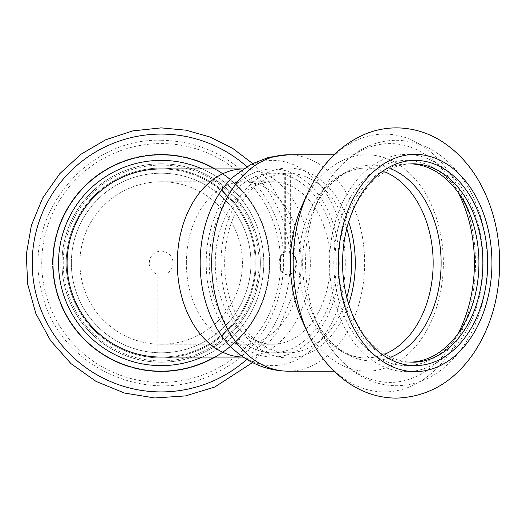 <?xml version="1.0" encoding="UTF-8"?>
<svg xmlns="http://www.w3.org/2000/svg" width="526" height="526" viewBox="0 0 526 526"><rect width="100%" height="100%" fill="white"/><g stroke="black" fill="none" stroke-linecap="round" stroke-linejoin="round"><path stroke-width="0.39" stroke-dasharray="2.63 1.97" d="M79.913 263A81.247 81.247 0 0 1 201.78 192.641A81.247 81.247 0 0 1 201.78 333.359A81.247 81.247 0 0 1 79.913 263A81.247 81.247 0 0 1 161.153 181.753A81.247 81.247 0 0 1 242.401 263A81.247 81.247 0 0 1 161.153 344.247A81.247 81.247 0 0 1 79.913 263M67.085 263A94.075 94.075 0 0 0 208.191 344.471A94.075 94.075 0 0 0 208.191 181.529A94.075 94.075 0 0 0 67.085 263M215.279 263A81.247 57.446 90 0 0 272.724 344.247A81.247 57.446 90 0 0 330.177 263A81.247 57.446 90 0 0 272.724 181.753A81.247 57.446 90 0 0 215.279 263M206.205 263A94.075 66.519 -90 0 1 272.724 168.925A94.075 66.519 -90 0 1 339.244 263A94.075 66.519 -90 0 1 272.724 357.075A94.075 66.519 -90 0 1 206.205 263M161.153 168.925A94.075 94.075 0 0 1 255.228 263A94.075 94.075 0 0 1 161.153 357.075M165.111 352.709A89.795 89.795 0 0 1 157.202 352.709L157.202 274.191A11.868 11.868 0 0 1 151.613 255.945A11.868 11.868 0 0 1 170.694 255.945A11.868 11.868 0 0 1 165.111 274.191L165.111 352.709L165.111 274.191A11.868 11.868 0 0 0 170.694 255.945A11.868 11.868 0 0 0 151.613 255.945A11.868 11.868 0 0 0 157.202 274.191L157.202 352.709A89.795 89.795 0 0 1 71.378 261.021A89.795 89.795 0 0 1 161.153 173.205A89.795 89.795 0 0 1 250.928 261.021A89.795 89.795 0 0 1 165.111 352.709M161.153 168.07A94.93 94.93 0 0 1 243.367 310.465A94.93 94.93 0 0 1 78.946 310.465A94.93 94.93 0 0 1 161.153 168.07A94.93 94.93 0 0 1 243.367 310.465A94.93 94.93 0 0 1 78.946 310.465A94.93 94.93 0 0 1 161.153 168.07M161.153 163.796A99.204 99.204 0 0 1 247.069 312.602A99.204 99.204 0 0 1 75.244 312.602A99.204 99.204 0 0 1 161.153 163.796A99.204 99.204 0 0 1 247.069 312.602A99.204 99.204 0 0 1 75.244 312.602A99.204 99.204 0 0 1 161.153 163.796M161.153 160.377A102.623 102.623 0 0 1 250.034 314.311A102.623 102.623 0 0 1 72.279 314.311A102.623 102.623 0 0 1 161.153 160.377A102.623 102.623 0 0 1 250.034 314.311A102.623 102.623 0 0 1 72.279 314.311A102.623 102.623 0 0 1 161.153 160.377M161.153 173.205A89.795 89.795 0 0 1 238.922 307.901A89.795 89.795 0 0 1 83.391 307.901A89.795 89.795 0 0 1 161.153 173.205M202.168 168.925A102.623 102.623 0 0 1 202.168 357.075M214.582 168.925A108.185 108.185 0 0 1 214.582 357.075A108.185 108.185 0 0 0 214.582 168.925M290.339 173.291A89.795 63.495 90 0 0 287.544 173.205A89.795 63.495 90 0 0 284.744 173.291L284.744 251.809A11.868 8.39 90 0 0 279.273 265.005A11.868 8.39 90 0 0 287.544 274.868A11.868 8.39 90 0 0 295.809 265.005A11.868 8.39 90 0 0 290.339 251.809L290.339 173.291L290.944 173.291L290.944 251.809L290.339 251.809M284.744 173.291L285.348 173.291L285.348 251.809A11.868 8.39 90 0 0 279.878 265.005A11.868 8.39 90 0 0 288.149 274.868A11.868 8.39 90 0 0 296.414 265.005A11.868 8.39 90 0 0 290.944 251.809M285.348 251.809L284.744 251.809M348.771 222.235A94.93 67.124 90 0 0 288.149 168.07A94.93 67.124 90 0 0 221.025 263A94.93 67.124 90 0 0 288.149 357.93A94.93 67.124 90 0 0 348.771 303.765M285.348 173.291A89.795 63.495 90 0 0 224.668 264.979A89.795 63.495 90 0 0 288.149 352.795A89.795 63.495 90 0 0 346.864 297.17M346.864 228.83A89.795 63.495 90 0 0 290.944 173.291M410.753 163.836A99.204 70.149 90 0 0 408.787 163.796A99.204 70.149 90 0 0 338.639 263A99.204 70.149 90 0 0 408.787 362.204A99.204 70.149 90 0 0 410.753 362.164M408.787 362.204L412.719 362.204A99.204 70.149 90 0 1 342.571 263A99.204 70.149 90 0 1 412.719 163.796L408.787 163.796M406.368 365.623A102.623 72.568 90 0 0 469.218 211.689A102.623 72.568 90 0 0 343.524 211.689A102.623 72.568 90 0 0 406.368 365.623M288.149 357.93L366.037 357.93A94.93 67.124 90 0 0 384.933 354.09M272.724 352.795A89.795 63.495 90 0 0 336.226 263A89.795 63.495 90 0 0 272.724 173.205A89.795 63.495 90 0 0 209.23 263A89.795 63.495 90 0 0 272.724 352.795L288.149 352.795M233.163 349.027A102.623 72.568 90 0 0 272.724 365.623A102.623 72.568 90 0 0 342.301 233.82A102.623 72.568 90 0 0 233.163 176.973M302.68 321.846A108.185 76.5 90 0 0 366.865 371.185A108.185 76.5 90 0 0 443.365 263A108.185 76.5 90 0 0 366.865 154.815A108.185 76.5 90 0 0 302.68 204.154M334.069 371.185L366.865 371.185M186.368 263A81.247 57.446 -90 0 1 243.814 181.753A81.247 57.446 -90 0 1 301.267 263A81.247 57.446 -90 0 1 243.814 344.247A81.247 57.446 -90 0 1 186.368 263M243.275 168.931A94.075 66.519 -90 0 1 243.814 168.925A94.075 66.519 -90 0 1 310.333 263A94.075 66.519 -90 0 1 243.814 357.075A94.075 66.519 -90 0 1 243.275 357.069M161.153 154.388A108.612 108.612 0 0 1 255.215 317.303A108.612 108.612 0 0 1 67.098 317.303A108.612 108.612 0 0 1 161.153 154.388A108.612 108.612 0 0 1 255.215 317.303A108.612 108.612 0 0 1 67.098 317.303A108.612 108.612 0 0 1 161.153 154.388M161.153 143.578A119.422 119.422 0 0 1 264.578 322.708A119.422 119.422 0 0 1 57.735 322.708A119.422 119.422 0 0 1 161.153 143.578M161.153 165.072A97.928 97.928 0 0 1 245.964 311.964A97.928 97.928 0 0 1 76.349 311.964A97.928 97.928 0 0 1 161.153 165.072M246.812 166.65A128.923 128.923 0 0 1 246.812 359.35M406.368 371.612A108.612 76.803 90 0 0 472.881 208.697A108.612 76.803 90 0 0 339.862 208.697A108.612 76.803 90 0 0 406.368 371.612M458.126 192.483A119.422 84.443 90 0 0 319.124 198.039A119.422 84.443 90 0 0 319.124 327.961A119.422 84.443 90 0 0 389.976 382.422A119.422 84.443 90 0 0 458.126 333.517M390.759 168.787A97.928 69.248 90 0 0 313.766 209.729A97.928 69.248 90 0 0 313.766 316.271A97.928 69.248 90 0 0 371.869 360.928A97.928 69.248 90 0 0 390.759 357.213M384.933 171.91A94.93 67.124 90 0 0 366.037 168.07A94.93 67.124 90 0 0 298.913 263A94.93 67.124 90 0 0 366.037 357.93C359.534 357.943 353.071 356.385 346.66 353.262C339.612 350.803 322.063 336.18 313.766 316.271L319.124 327.961C328.862 349.106 342.393 364.926 359.712 375.426C371.271 382.218 383.5 385.65 396.394 385.722C414.126 385.505 430.268 379.285 444.832 367.063C463.715 350.612 476.497 328.171 483.177 299.754C488.832 274.48 488.667 249.285 482.684 224.155C476.957 200.991 466.93 181.707 452.616 166.301C436.356 149.266 417.512 140.593 396.078 140.278C383.296 140.403 371.172 143.835 359.712 150.574C342.393 161.074 328.862 176.894 319.124 198.039L313.766 209.729C322.063 189.82 339.612 175.197 346.66 172.738C353.071 169.615 359.534 168.057 366.037 168.07L288.149 168.07M288.149 371.185A108.185 76.5 90 0 0 364.643 263A108.185 76.5 90 0 0 288.149 154.815M307.848 333.129A128.923 91.162 90 0 0 384.342 391.923A128.923 91.162 90 0 0 465.162 203.365A128.923 91.162 90 0 0 309.571 189.255M161.153 344.247L272.724 344.247M161.153 181.753L272.724 181.753M243.282 357.075L272.724 357.075M243.282 168.925L272.724 168.925M161.153 140.278C83.95 137.523 20.415 219.427 42.29 293.521C57.452 365.386 148.26 409.563 216.87 372.349C287.308 338.718 304.942 239.284 255.715 184.777C230.809 155.887 199.288 141.053 161.153 140.278M252.526 163.454L267.925 180.181L283.869 206.429L293.469 235.602L296.243 266.182L292.035 296.605L277.064 332.445L252.526 362.545M288.149 274.868L287.544 274.868M272.724 173.205L287.544 173.205M334.069 154.815L366.865 154.815"/><path stroke-width="0.79" d="M243.814 357.075L161.153 357.075A94.075 94.075 0 0 1 67.085 263A94.075 94.075 0 0 1 161.153 168.925L243.814 168.925M202.168 357.075A102.623 102.623 0 0 1 60.694 283.948A102.623 102.623 0 0 1 202.168 168.925M161.153 154.815A108.185 108.185 0 0 1 214.582 168.925A108.185 108.185 0 0 0 56.558 290.628A108.185 108.185 0 0 0 214.582 357.075A108.185 108.185 0 0 1 56.558 290.628A108.185 108.185 0 0 1 161.153 154.815M348.771 303.765A94.93 67.124 90 0 0 348.771 222.235M346.864 297.17A89.795 63.495 90 0 0 346.864 228.83M410.753 362.164A99.204 70.149 90 0 0 478.936 263A99.204 70.149 90 0 0 410.753 163.836M412.719 362.204A99.204 70.149 90 0 0 482.868 263A99.204 70.149 90 0 0 412.719 163.796M288.149 371.185A108.185 76.5 90 0 1 211.649 263A108.185 76.5 90 0 1 288.149 154.815L268.898 157.254L250.797 164.355L233.163 176.973A102.623 72.568 90 0 0 233.163 349.027C248.837 363.394 267.169 370.777 288.149 371.185L334.069 371.185M309.571 189.255A128.923 91.162 90 0 0 307.848 192.871L302.68 204.154A108.185 76.5 90 0 0 302.68 321.846L307.848 333.129C318.256 355.859 332.978 373.236 352.012 385.262C365.826 393.724 380.62 398.011 396.394 398.123C428.657 396.939 454.793 381.403 474.8 351.506C491.001 326.146 499.299 297.039 499.7 264.183C499.799 240.31 495.466 217.876 486.708 196.895C476.332 172.364 461.092 153.691 440.985 140.863C427.29 132.427 412.614 128.101 396.959 127.877C386.636 127.831 376.596 129.672 366.839 133.407C340.795 144.163 321.13 163.987 307.848 192.871A128.923 91.162 90 0 0 307.848 333.129M415.139 365.623A102.623 72.568 90 0 0 477.983 211.689A102.623 72.568 90 0 0 352.295 211.689A102.623 72.568 90 0 0 415.139 365.623M243.275 357.069A94.075 66.519 -90 0 1 177.295 263A94.075 66.519 -90 0 1 243.275 168.931M246.812 359.35A128.923 128.923 0 0 1 40.653 308.821A128.923 128.923 0 0 1 246.812 166.65M458.126 333.517A119.422 84.443 90 0 0 458.126 192.483M390.759 357.213A97.928 69.248 90 0 0 441.117 263A97.928 69.248 90 0 0 390.759 168.787M384.933 354.09A94.93 67.124 90 0 0 433.161 263A94.93 67.124 90 0 0 384.933 171.91M415.139 371.612A108.612 76.803 90 0 0 481.652 208.697A108.612 76.803 90 0 0 348.626 208.697A108.612 76.803 90 0 0 415.139 371.612M252.526 362.545L214.818 387.011L185.428 395.927L154.789 397.972L124.478 393.047L96.061 381.409L71.003 363.65L50.608 340.697L35.919 313.726L27.694 284.139L26.3 254.518L31.396 225.299L42.744 197.907L59.8 173.639L80.879 154.309L105.548 139.85L132.716 130.902L161.153 127.877L186.099 130.198L210.183 137.082L232.577 148.299L252.526 163.454M288.149 154.815L334.069 154.815"/></g></svg>
